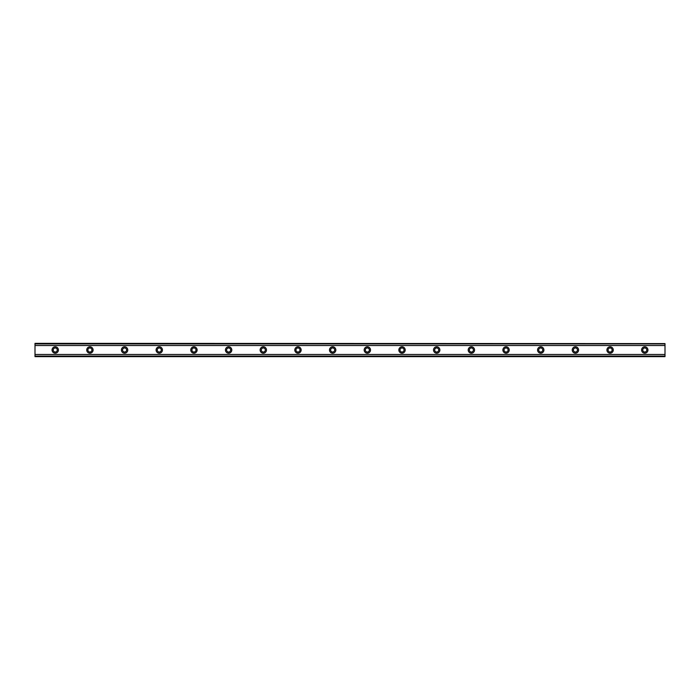 <?xml version="1.0" encoding="UTF-8"?>
<svg xmlns="http://www.w3.org/2000/svg" width="700" height="700" viewBox="0 0 700 700"><rect width="100%" height="100%" fill="white"/><g stroke="black" fill="none" stroke-linecap="round" stroke-linejoin="round"><path stroke-width="1.05" d="M55.23 352.021A2.021 2.021 0 0 1 53.209 350A2.021 2.021 0 0 1 55.23 347.979A2.021 2.021 0 0 1 57.251 350A2.021 2.021 0 0 1 55.23 352.021M644.77 352.021A2.021 2.021 0 0 1 642.749 350A2.021 2.021 0 0 1 644.77 347.979A2.021 2.021 0 0 1 646.791 350A2.021 2.021 0 0 1 644.77 352.021M610.094 352.021A2.021 2.021 0 0 1 608.072 350A2.021 2.021 0 0 1 610.094 347.979A2.021 2.021 0 0 1 612.115 350A2.021 2.021 0 0 1 610.094 352.021M575.409 352.021A2.021 2.021 0 0 1 573.387 350A2.021 2.021 0 0 1 575.409 347.979A2.021 2.021 0 0 1 577.439 350A2.021 2.021 0 0 1 575.409 352.021M540.733 352.021A2.021 2.021 0 0 1 538.711 350A2.021 2.021 0 0 1 540.733 347.979A2.021 2.021 0 0 1 542.754 350A2.021 2.021 0 0 1 540.733 352.021M506.056 352.021A2.021 2.021 0 0 1 504.035 350A2.021 2.021 0 0 1 506.056 347.979A2.021 2.021 0 0 1 508.077 350A2.021 2.021 0 0 1 506.056 352.021M471.38 352.021A2.021 2.021 0 0 1 469.35 350A2.021 2.021 0 0 1 471.38 347.979A2.021 2.021 0 0 1 473.401 350A2.021 2.021 0 0 1 471.38 352.021M436.695 352.021A2.021 2.021 0 0 1 434.674 350A2.021 2.021 0 0 1 436.695 347.979A2.021 2.021 0 0 1 438.716 350A2.021 2.021 0 0 1 436.695 352.021M402.019 352.021A2.021 2.021 0 0 1 399.998 350A2.021 2.021 0 0 1 402.019 347.979A2.021 2.021 0 0 1 404.04 350A2.021 2.021 0 0 1 402.019 352.021M367.342 352.021A2.021 2.021 0 0 1 365.312 350A2.021 2.021 0 0 1 367.342 347.979A2.021 2.021 0 0 1 369.364 350A2.021 2.021 0 0 1 367.342 352.021M332.658 352.021A2.021 2.021 0 0 1 330.636 350A2.021 2.021 0 0 1 332.658 347.979A2.021 2.021 0 0 1 334.688 350A2.021 2.021 0 0 1 332.658 352.021M297.981 352.021A2.021 2.021 0 0 1 295.96 350A2.021 2.021 0 0 1 297.981 347.979A2.021 2.021 0 0 1 300.002 350A2.021 2.021 0 0 1 297.981 352.021M263.305 352.021A2.021 2.021 0 0 1 261.284 350A2.021 2.021 0 0 1 263.305 347.979A2.021 2.021 0 0 1 265.326 350A2.021 2.021 0 0 1 263.305 352.021M228.62 352.021A2.021 2.021 0 0 1 226.599 350A2.021 2.021 0 0 1 228.62 347.979A2.021 2.021 0 0 1 230.65 350A2.021 2.021 0 0 1 228.62 352.021M193.944 352.021A2.021 2.021 0 0 1 191.923 350A2.021 2.021 0 0 1 193.944 347.979A2.021 2.021 0 0 1 195.965 350A2.021 2.021 0 0 1 193.944 352.021M159.268 352.021A2.021 2.021 0 0 1 157.246 350A2.021 2.021 0 0 1 159.268 347.979A2.021 2.021 0 0 1 161.289 350A2.021 2.021 0 0 1 159.268 352.021M124.591 352.021A2.021 2.021 0 0 1 122.561 350A2.021 2.021 0 0 1 124.591 347.979A2.021 2.021 0 0 1 126.612 350A2.021 2.021 0 0 1 124.591 352.021M89.906 352.021A2.021 2.021 0 0 1 87.885 350A2.021 2.021 0 0 1 89.906 347.979A2.021 2.021 0 0 1 91.928 350A2.021 2.021 0 0 1 89.906 352.021M55.23 346.824A3.176 3.176 0 0 0 52.054 350A3.176 3.176 0 0 0 55.23 353.176A3.176 3.176 0 0 0 58.406 350A3.176 3.176 0 0 0 55.23 346.824M644.77 346.824A3.176 3.176 0 0 0 641.594 350A3.176 3.176 0 0 0 644.77 353.176A3.176 3.176 0 0 0 647.946 350A3.176 3.176 0 0 0 644.77 346.824M610.094 346.824A3.176 3.176 0 0 0 606.909 350A3.176 3.176 0 0 0 610.094 353.176A3.176 3.176 0 0 0 613.27 350A3.176 3.176 0 0 0 610.094 346.824M575.409 346.824A3.176 3.176 0 0 0 572.233 350A3.176 3.176 0 0 0 575.409 353.176A3.176 3.176 0 0 0 578.594 350A3.176 3.176 0 0 0 575.409 346.824M540.733 346.824A3.176 3.176 0 0 0 537.556 350A3.176 3.176 0 0 0 540.733 353.176A3.176 3.176 0 0 0 543.909 350A3.176 3.176 0 0 0 540.733 346.824M506.056 346.824A3.176 3.176 0 0 0 502.88 350A3.176 3.176 0 0 0 506.056 353.176A3.176 3.176 0 0 0 509.233 350A3.176 3.176 0 0 0 506.056 346.824M471.38 346.824A3.176 3.176 0 0 0 468.195 350A3.176 3.176 0 0 0 471.38 353.176A3.176 3.176 0 0 0 474.556 350A3.176 3.176 0 0 0 471.38 346.824M436.695 346.824A3.176 3.176 0 0 0 433.519 350A3.176 3.176 0 0 0 436.695 353.176A3.176 3.176 0 0 0 439.88 350A3.176 3.176 0 0 0 436.695 346.824M402.019 346.824A3.176 3.176 0 0 0 398.842 350A3.176 3.176 0 0 0 402.019 353.176A3.176 3.176 0 0 0 405.195 350A3.176 3.176 0 0 0 402.019 346.824M367.342 346.824A3.176 3.176 0 0 0 364.158 350A3.176 3.176 0 0 0 367.342 353.176A3.176 3.176 0 0 0 370.519 350A3.176 3.176 0 0 0 367.342 346.824M332.658 346.824A3.176 3.176 0 0 0 329.481 350A3.176 3.176 0 0 0 332.658 353.176A3.176 3.176 0 0 0 335.842 350A3.176 3.176 0 0 0 332.658 346.824M297.981 346.824A3.176 3.176 0 0 0 294.805 350A3.176 3.176 0 0 0 297.981 353.176A3.176 3.176 0 0 0 301.158 350A3.176 3.176 0 0 0 297.981 346.824M263.305 346.824A3.176 3.176 0 0 0 260.12 350A3.176 3.176 0 0 0 263.305 353.176A3.176 3.176 0 0 0 266.481 350A3.176 3.176 0 0 0 263.305 346.824M228.62 346.824A3.176 3.176 0 0 0 225.444 350A3.176 3.176 0 0 0 228.62 353.176A3.176 3.176 0 0 0 231.805 350A3.176 3.176 0 0 0 228.62 346.824M193.944 346.824A3.176 3.176 0 0 0 190.768 350A3.176 3.176 0 0 0 193.944 353.176A3.176 3.176 0 0 0 197.12 350A3.176 3.176 0 0 0 193.944 346.824M159.268 346.824A3.176 3.176 0 0 0 156.091 350A3.176 3.176 0 0 0 159.268 353.176A3.176 3.176 0 0 0 162.444 350A3.176 3.176 0 0 0 159.268 346.824M124.591 346.824A3.176 3.176 0 0 0 121.406 350A3.176 3.176 0 0 0 124.591 353.176A3.176 3.176 0 0 0 127.768 350A3.176 3.176 0 0 0 124.591 346.824M89.906 346.824A3.176 3.176 0 0 0 86.73 350A3.176 3.176 0 0 0 89.906 353.176A3.176 3.176 0 0 0 93.091 350A3.176 3.176 0 0 0 89.906 346.824M35 356.65L35 354.463L665 354.463L665 356.65L35 356.65M35 343.604L665 343.604L35 343.35L35 354.463M665 343.604L665 354.463M665 356.064L35 356.064M35 345.537L665 345.537M35 343.936L665 343.936M35 356.396L665 356.396"/></g></svg>
